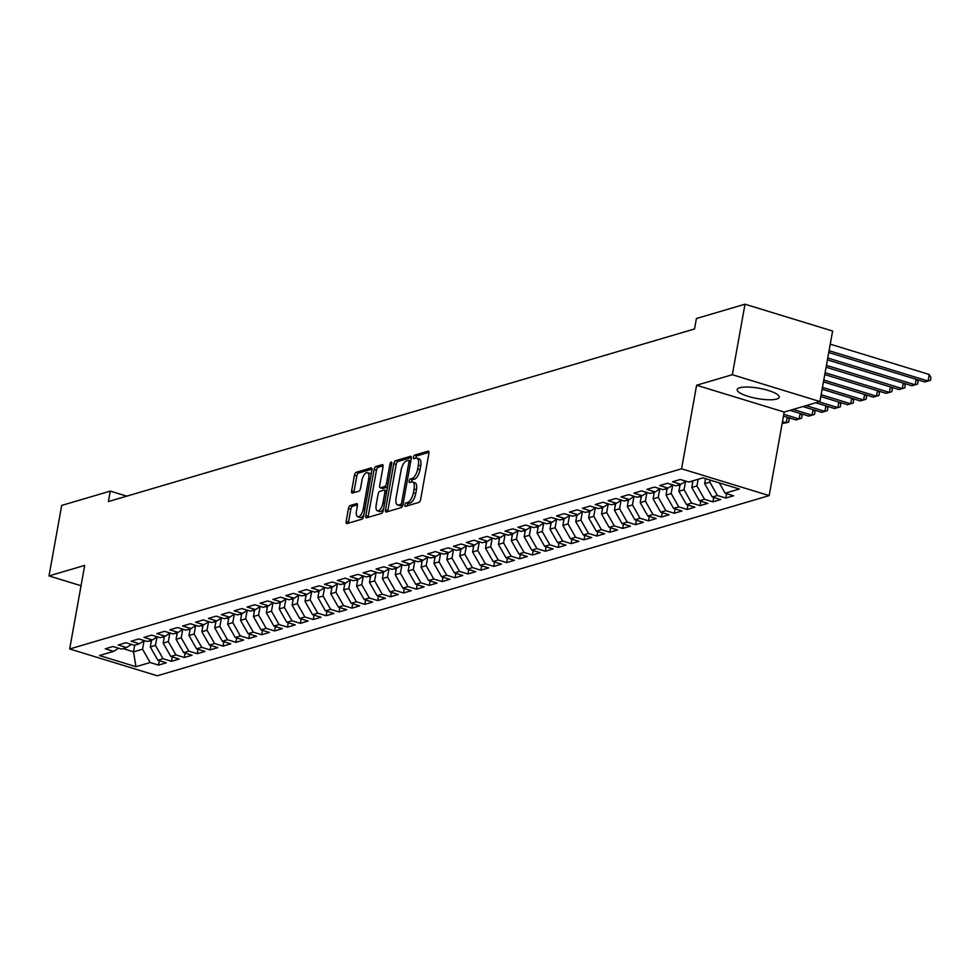 <?xml version="1.0" encoding="UTF-8"?>
<svg xmlns="http://www.w3.org/2000/svg" width="980" height="980" viewBox="0 0 980 980"><rect width="100%" height="100%" fill="white"/><g stroke="black" fill="none" stroke-linecap="round" stroke-linejoin="round"><path stroke-width="1.47" d="M416.427 489.755L414.05 489.02A8.6 3.663 -73 0 0 412.519 482.001L414.883 482.724A8.6 3.663 -73 0 1 416.427 489.755L415.728 493.589A8.6 3.663 -73 0 1 410.204 502.985L406.1 502.777A1.874 0.796 -73 0 0 404.887 504.835A1.874 0.796 -73 0 0 405.218 506.366A1.874 0.796 -73 0 0 405.451 506.366L418.901 502.409A2.683 1.139 -73 0 0 420.628 499.469L428.922 453.336A2.683 1.139 -73 0 0 428.444 451.143A2.683 1.139 -73 0 0 428.125 451.143L414.675 455.1A1.874 0.796 -73 0 0 413.462 457.158A1.874 0.796 -73 0 0 413.805 458.701A1.874 0.796 -73 0 0 414.026 458.689L415.765 458.175A1.874 0.796 -73 0 1 415.839 457.88A1.874 0.796 -73 0 1 417.039 455.823L414.675 455.1M410.204 502.985L408.464 503.5A1.874 0.796 -73 0 0 407.251 505.558A1.874 0.796 -73 0 0 407.215 505.852M409.175 480.996A1.874 0.796 -73 0 0 409.518 482.528A1.874 0.796 -73 0 0 409.738 482.528L411.478 482.013A1.874 0.796 -73 0 1 411.539 481.719A1.874 0.796 -73 0 1 412.752 479.661L410.387 478.938A1.874 0.796 -73 0 0 409.175 480.996M776.675 399.056A21.34 5.231 -169.8 0 0 779.21 397.182A21.34 5.231 -169.8 0 0 763.837 389.244A21.34 5.231 -169.8 0 0 739.741 387.749A21.34 5.231 -169.8 0 0 737.193 389.624A21.34 5.231 -169.8 0 0 752.567 397.562A21.34 5.231 -169.8 0 0 776.675 399.056M350.203 505.521A2.683 1.139 -73 0 0 348.476 508.461L346.148 521.397A2.683 1.139 -73 0 0 346.626 523.59A2.683 1.139 -73 0 0 346.957 523.59L361.89 519.192A2.683 1.139 -73 0 0 363.617 516.252L371.91 470.118A2.683 1.139 -73 0 0 371.432 467.926A2.683 1.139 -73 0 0 371.114 467.926L356.169 472.323A2.683 1.139 -73 0 0 354.454 475.263L351.636 490.894A2.683 1.139 -73 0 0 352.114 493.099A2.683 1.139 -73 0 0 352.445 493.087L358.827 491.213A2.683 1.139 -73 0 0 360.554 488.273L361.951 480.519A7.191 3.062 -73 0 1 367.439 472.654A7.191 3.062 -73 0 1 368.725 478.522L363.262 508.902A7.191 3.062 -73 0 1 357.774 516.766A7.191 3.062 -73 0 1 356.487 510.886L357.394 505.827A2.683 1.139 -73 0 0 356.916 503.634A2.683 1.139 -73 0 0 356.598 503.634L350.203 505.521L352.567 506.244A2.683 1.139 -73 0 0 350.84 509.184L348.513 522.12A2.683 1.139 -73 0 0 348.439 523.149M407.839 502.262A8.6 3.663 -73 0 0 413.364 492.867L414.05 489.02M412.519 482.001A8.6 3.663 -73 0 0 411.478 482.013M412.752 479.661L414.491 479.159L412.127 478.424L410.387 478.938M412.127 478.424A8.6 3.663 -73 0 0 417.652 469.028L418.338 465.194A8.6 3.663 -73 0 0 416.806 458.162A8.6 3.663 -73 0 0 415.765 458.175M108.413 501.552L694.526 328.974L696.4 318.524L745.008 304.217L732.33 374.715L696.609 385.238L681.578 468.795L69.678 648.968L84.709 565.399L49 575.922L61.691 505.423L110.287 491.103L108.413 501.552M385.507 509.808A2.683 1.139 -73 0 0 385.985 512.001A2.683 1.139 -73 0 0 386.304 512.001L401.237 507.603A2.683 1.139 -73 0 0 402.964 504.663L411.269 458.53A2.683 1.139 -73 0 0 410.791 456.337A2.683 1.139 -73 0 0 410.461 456.337L395.528 460.735A2.683 1.139 -73 0 0 393.801 463.675L385.507 509.808L387.872 510.531A2.683 1.139 -73 0 0 387.798 511.56M381.563 513.398L366.63 517.795A2.683 1.139 -73 0 1 366.3 517.795A2.683 1.139 -73 0 1 365.822 515.602L374.127 469.469A2.683 1.139 -73 0 1 375.855 466.529L382.249 464.655A2.683 1.139 -73 0 1 382.568 464.643A2.683 1.139 -73 0 1 383.045 466.848L379.677 485.553A2.683 1.139 -73 0 0 380.166 487.746A2.683 1.139 -73 0 0 380.485 487.746L384.724 486.497A2.683 1.139 -73 0 0 386.451 483.557L389.954 464.079A1.874 0.796 -73 0 1 391.4 462.021A1.874 0.796 -73 0 1 391.731 463.565L383.29 510.458A2.683 1.139 -73 0 1 381.563 513.398M681.578 468.795L769.178 495.611L157.278 675.784L69.678 648.968M726.633 493.663L725.837 498.06L733.567 495.782L725.163 493.21L739.349 489.032L702.893 477.873L688.707 482.05L680.304 479.477L672.574 481.756L680.978 484.328L675.82 485.847L667.417 483.275L659.675 485.553L668.078 488.126L662.921 489.645L654.518 487.072L646.788 489.351L655.191 491.923L650.034 493.442L641.63 490.87L633.889 493.148L642.292 495.721L637.135 497.24L628.731 494.655L621.002 496.934L629.405 499.518L624.248 501.025L615.844 498.452L608.102 500.731L616.506 503.304L611.349 504.823L602.945 502.25L595.215 504.529L603.619 507.101L598.462 508.62L590.058 506.048L582.316 508.326L590.72 510.899L585.562 512.418L577.159 509.845L569.429 512.124L577.832 514.696L572.675 516.215L564.272 513.643L556.53 515.921L564.933 518.494L559.776 520.013L551.373 517.44L543.643 519.719L552.046 522.291L546.889 523.81L538.486 521.238L530.744 523.516L539.147 526.089L533.99 527.608L525.586 525.035L517.857 527.313L526.26 529.886L521.103 531.405L512.699 528.832L504.957 531.111L513.361 533.684L508.204 535.202L499.8 532.618L492.07 534.896L500.474 537.481L495.317 538.988L486.913 536.415L479.171 538.694L487.575 541.266L482.417 542.785L474.014 540.213L466.284 542.491L474.688 545.064L469.53 546.583L461.127 544.01L453.385 546.289L461.788 548.861L456.631 550.38L448.228 547.808L440.498 550.086L448.901 552.659L443.744 554.178L435.341 551.605L427.599 553.884L436.002 556.456L430.845 557.975L422.441 555.403L414.712 557.681L423.115 560.254L417.958 561.773L409.554 559.2L401.812 561.479L410.216 564.051L405.071 565.57L396.655 562.998L388.925 565.276L397.329 567.849L392.172 569.368L383.768 566.795L376.026 569.074L384.442 571.646L379.285 573.165L370.869 570.581L363.139 572.859L371.543 575.444L366.385 576.951L357.982 574.378L350.24 576.657L358.656 579.229L353.498 580.748L345.083 578.176L337.353 580.454L345.756 583.027L340.599 584.546L332.196 581.973L324.466 584.252L332.869 586.824L327.712 588.343L319.309 585.771L311.567 588.049L319.97 590.622L314.813 592.141L306.409 589.568L298.68 591.846L307.083 594.419L301.926 595.938L293.522 593.365L285.78 595.644L294.184 598.216L289.026 599.736L280.623 597.163L272.893 599.442L281.297 602.014L276.139 603.533L267.736 600.961L259.994 603.239L268.398 605.812L263.24 607.331L254.837 604.758L247.107 607.037L255.511 609.609L250.353 611.128L241.95 608.543L234.208 610.822L242.611 613.407L237.454 614.913L229.05 612.341L221.321 614.619L229.724 617.192L224.567 618.711L216.164 616.138L208.422 618.417L216.825 620.989L211.668 622.508L203.264 619.936L195.535 622.214L203.938 624.787L198.781 626.306L190.377 623.733L182.635 626.012L191.039 628.584L185.882 630.103L177.478 627.531L169.748 629.809L178.152 632.382L172.995 633.901L164.591 631.328L156.849 633.607L165.253 636.179L160.095 637.698L151.692 635.126L143.962 637.404L152.365 639.977L147.208 641.496L138.805 638.923L131.063 641.202L139.466 643.774L134.309 645.293L125.906 642.721L118.176 644.999L126.579 647.572L121.422 649.091L113.019 646.506L105.276 648.785L113.68 651.369L118.47 648.184M725.837 498.06L717.433 495.488L712.276 497.007L704.681 483.667L705.576 478.693M713.734 497.46L712.95 501.858L720.68 499.58L712.276 497.007M712.95 501.858L704.534 499.286L699.377 500.805L691.794 487.464L692.995 480.788M700.847 501.258L700.051 505.656L707.793 503.377L699.377 500.805M700.051 505.656L691.647 503.083L686.49 504.602L678.895 491.262L680.096 484.586M687.948 505.055L687.164 509.453L694.894 507.175L686.49 504.602M687.164 509.453L678.748 506.88L673.591 508.399L666.008 495.059L667.208 488.383M675.061 508.841L674.264 513.251L682.007 510.972L673.591 508.399M674.264 513.251L665.861 510.678L660.704 512.197L653.109 498.845L654.309 492.18M662.162 512.638L661.378 517.048L669.107 514.77L660.704 512.197M661.378 517.048L652.962 514.476L647.817 515.995L640.222 502.642L641.422 495.978M649.274 516.436L648.478 520.846L656.22 518.567L647.817 515.995M648.478 520.846L640.075 518.273L634.918 519.792L627.323 506.44L628.523 499.776M636.375 520.233L635.591 524.643L643.321 522.365L634.918 519.792M635.591 524.643L627.188 522.071L622.03 523.59L614.436 510.237L615.636 503.561M623.488 524.03L622.692 528.441L630.434 526.162L622.03 523.59M622.692 528.441L614.288 525.856L609.131 527.375L601.536 514.035L602.737 507.358M610.589 527.828L609.805 532.226L617.535 529.947L609.131 527.375M609.805 532.226L601.402 529.653L596.244 531.172L588.649 517.832L589.85 511.156M597.702 531.626L596.906 536.023L604.648 533.745L596.244 531.172M596.906 536.023L588.502 533.451L583.345 534.97L575.75 521.63L576.951 514.953M584.803 535.423L584.019 539.821L591.749 537.542L583.345 534.97M584.019 539.821L575.615 537.248L570.458 538.767L562.863 525.427L564.063 518.751M571.916 539.221L571.12 543.618L578.862 541.34L570.458 538.767M571.12 543.618L562.716 541.046L557.559 542.565L549.964 529.225L551.164 522.548M559.017 543.018L558.233 547.416L565.962 545.137L557.559 542.565M558.233 547.416L549.829 544.843L544.672 546.362L537.077 533.022L538.277 526.346M546.13 546.803L545.333 551.213L553.075 548.935L544.672 546.362M545.333 551.213L536.93 548.641L531.773 550.16L524.19 536.807L525.39 530.143M533.23 550.601L532.446 555.011L540.176 552.732L531.773 550.16M532.446 555.011L524.043 552.438L518.885 553.957L511.291 540.605L512.491 533.941M520.343 554.398L519.547 558.808L527.289 556.53L518.885 553.957M519.547 558.808L511.144 556.236L505.986 557.755L498.404 544.402L499.604 537.738M507.444 558.196L506.66 562.606L514.39 560.327L505.986 557.755M506.66 562.606L498.257 560.033L493.099 561.552L485.504 548.2L486.705 541.524M494.557 561.993L493.761 566.403L501.503 564.125L493.099 561.552M493.761 566.403L485.357 563.819L480.2 565.338L472.617 551.997L473.818 545.321M481.67 565.791L480.874 570.188L488.604 567.91L480.2 565.338M480.874 570.188L472.47 567.616L467.313 569.135L459.718 555.795L460.918 549.119M468.771 569.588L467.975 573.986L475.716 571.707L467.313 569.135M467.975 573.986L459.571 571.413L454.414 572.933L446.831 559.592L448.032 552.916M455.884 573.386L455.088 577.784L462.817 575.505L454.414 572.933M455.088 577.784L446.684 575.211L441.527 576.73L433.932 563.39L435.132 556.714M442.985 577.183L442.188 581.581L449.93 579.303L441.527 576.73M442.188 581.581L433.785 579.009L428.627 580.528L421.045 567.187L422.245 560.511M430.098 580.981L429.301 585.379L437.031 583.1L428.627 580.528M429.301 585.379L420.898 582.806L415.74 584.325L408.146 570.985L409.346 564.309M417.198 584.766L416.402 589.176L424.144 586.898L415.74 584.325M416.402 589.176L407.999 586.604L402.841 588.123L395.259 574.77L396.459 568.106M404.311 588.563L403.515 592.974L411.245 590.695L402.841 588.123M403.515 592.974L395.112 590.401L389.954 591.92L382.359 578.568L383.56 571.904M391.412 592.361L390.616 596.771L398.358 594.493L389.954 591.92M390.616 596.771L382.212 594.199L377.055 595.718L369.472 582.365L370.673 575.701M378.525 596.159L377.729 600.569L385.459 598.29L377.055 595.718M377.729 600.569L369.325 597.996L364.168 599.515L356.573 586.163L357.774 579.486M365.626 599.956L364.829 604.366L372.572 602.088L364.168 599.515M364.829 604.366L356.426 601.781L351.269 603.3L343.686 589.96L344.887 583.284M352.739 603.754L351.943 608.151L359.672 605.873L351.269 603.3M351.943 608.151L343.539 605.579L338.382 607.098L330.787 593.758L331.987 587.081M339.84 607.551L339.055 611.949L346.785 609.67L338.382 607.098M339.055 611.949L330.64 609.376L325.483 610.895L317.9 597.555L319.1 590.879M326.952 611.349L326.156 615.746L333.898 613.468L325.483 610.895M326.156 615.746L317.753 613.174L312.596 614.693L305 601.352L306.201 594.676M314.053 615.146L313.269 619.544L320.999 617.265L312.596 614.693M313.269 619.544L304.854 616.971L299.696 618.49L292.114 605.15L293.314 598.474M301.166 618.944L300.37 623.341L308.112 621.063L299.696 618.49M300.37 623.341L291.967 620.769L286.809 622.288L279.214 608.948L280.415 602.271M288.267 622.729L287.483 627.139L295.213 624.86L286.809 622.288M287.483 627.139L279.067 624.566L273.91 626.085L266.327 612.733L267.528 606.069M275.38 626.526L274.584 630.936L282.326 628.658L273.91 626.085M274.584 630.936L266.18 628.364L261.023 629.883L253.428 616.53L254.629 609.866M262.481 630.324L261.697 634.734L269.427 632.455L261.023 629.883M261.697 634.734L253.293 632.161L248.136 633.68L240.541 620.328L241.742 613.664M249.594 634.121L248.798 638.531L256.539 636.253L248.136 633.68M248.798 638.531L240.394 635.959L235.237 637.478L227.642 624.125L228.842 617.449M236.695 637.919L235.911 642.329L243.64 640.05L235.237 637.478M235.911 642.329L227.507 639.744L222.35 641.263L214.755 627.923L215.955 621.247M223.808 641.716L223.011 646.114L230.753 643.836L222.35 641.263M223.011 646.114L214.608 643.542L209.451 645.061L201.856 631.72L203.056 625.044M210.908 645.514L210.124 649.912L217.854 647.633L209.451 645.061M210.124 649.912L201.721 647.339L196.564 648.858L188.969 635.518L190.169 628.842M198.021 649.311L197.225 653.709L204.967 651.431L196.564 648.858M197.225 653.709L188.821 651.136L183.664 652.655L176.069 639.315L177.27 632.639M185.122 653.109L184.338 657.507L192.068 655.228L183.664 652.655M184.338 657.507L175.935 654.934L170.777 656.453L163.182 643.113L164.383 636.437M172.235 656.906L171.439 661.304L179.181 659.026L170.777 656.453M171.439 661.304L163.035 658.732L157.878 660.251L150.283 646.91L151.496 640.234M159.336 660.692L158.552 665.102L166.282 662.823L157.878 660.251M158.552 665.102L150.148 662.529L135.963 666.706L99.507 655.534L113.68 651.369M126.579 647.572L131.357 644.387M134.726 645.171L133.525 651.835L142.553 649.189L144.072 640.712M150.148 662.529L142.553 649.189M135.963 666.706L133.525 651.835L123.002 648.613M139.466 643.774L144.256 640.589M150.283 646.91L155.44 645.391L156.971 636.914M163.035 658.732L155.44 645.391M152.365 639.977L157.143 636.792M163.182 643.113L168.339 641.594L169.859 633.117M175.935 654.934L168.339 641.594M165.253 636.179L170.042 632.994M176.069 639.315L181.227 637.796L182.758 629.319M188.821 651.136L181.227 637.796M178.152 632.382L182.929 629.197M188.969 635.518L194.126 633.999L195.645 625.522M201.721 647.339L194.126 633.999M191.039 628.584L195.829 625.399M201.856 631.72L207.013 630.201L208.544 621.724M214.608 643.542L207.013 630.201M203.938 624.787L208.716 621.614M214.755 627.923L219.912 626.404L221.431 617.927M227.507 639.744L219.912 626.404M216.825 620.989L221.615 617.817M227.642 624.125L232.799 622.606L234.33 614.129M240.394 635.959L232.799 622.606M229.724 617.192L234.502 614.019M240.541 620.328L245.698 618.809L247.217 610.332M253.293 632.161L245.698 618.809M242.611 613.407L247.401 610.221M253.428 616.53L258.585 615.011L260.117 606.547M266.18 628.364L258.585 615.011M255.511 609.609L260.288 606.424M266.327 612.733L271.485 611.226L273.004 602.749M279.067 624.566L271.485 611.226M268.398 605.812L273.187 602.627M279.214 608.948L284.372 607.429L285.903 598.952M291.967 620.769L284.372 607.429M281.297 602.014L286.074 598.829M292.114 605.15L297.271 603.631L298.79 595.154M304.854 616.971L297.271 603.631M294.184 598.216L298.974 595.032M305 601.352L310.158 599.834L311.689 591.357M317.753 613.174L310.158 599.834M307.083 594.419L311.861 591.234M317.9 597.555L323.057 596.036L324.576 587.559M330.64 609.376L323.057 596.036M319.97 590.622L324.76 587.437M330.787 593.758L335.944 592.239L337.475 583.762M343.539 605.579L335.944 592.239M332.869 586.824L337.647 583.651M343.686 589.96L348.843 588.441L350.362 579.964M356.426 601.781L348.843 588.441M345.756 583.027L350.546 579.854M356.573 586.163L361.73 584.644L363.262 576.167M369.325 597.996L361.73 584.644M358.656 579.229L363.433 576.056M369.472 582.365L374.63 580.846L376.149 572.369M382.212 594.199L374.63 580.846M371.543 575.444L376.332 572.259M382.359 578.568L387.517 577.048L389.048 568.584M395.112 590.401L387.517 577.048M384.442 571.646L389.219 568.461M395.259 574.77L400.416 573.263L401.935 564.786M407.999 586.604L400.416 573.263M397.329 567.849L402.119 564.664M408.146 570.985L413.303 569.466L414.834 560.989M420.898 582.806L413.303 569.466M410.216 564.051L415.005 560.866M421.045 567.187L426.202 565.668L427.721 557.191M433.785 579.009L426.202 565.668M423.115 560.254L427.905 557.069M433.932 563.39L439.089 561.871L440.62 553.394M446.684 575.211L439.089 561.871M436.002 556.456L440.792 553.271M446.831 559.592L451.988 558.073L453.507 549.596M459.571 571.413L451.988 558.073M448.901 552.659L453.691 549.474M459.718 555.795L464.875 554.276L466.407 545.799M472.47 567.616L464.875 554.276M461.788 548.861L466.578 545.688M472.617 551.997L477.774 550.478L479.294 542.001M485.357 563.819L477.774 550.478M474.688 545.064L479.477 541.891M485.504 548.2L490.662 546.681L492.193 538.204M498.257 560.033L490.662 546.681M487.575 541.266L492.364 538.094M498.404 544.402L503.561 542.883L505.08 534.406M511.144 556.236L503.561 542.883M500.474 537.481L505.264 534.296M511.291 540.605L516.448 539.086L517.979 530.621M524.043 552.438L516.448 539.086M513.361 533.684L518.151 530.499M524.19 536.807L529.347 535.288L530.866 526.824M536.93 548.641L529.347 535.288M526.26 529.886L531.038 526.701M537.077 533.022L542.234 531.503L543.753 523.026M549.829 544.843L542.234 531.503M539.147 526.089L543.937 522.904M549.964 529.225L555.121 527.706L556.652 519.229M562.716 541.046L555.121 527.706M552.046 522.291L556.824 519.106M562.863 525.427L568.02 523.908L569.539 515.431M575.615 537.248L568.02 523.908M564.933 518.494L569.723 515.309M575.75 521.63L580.907 520.111L582.438 511.634M588.502 533.451L580.907 520.111M577.832 514.696L582.61 511.511M588.649 517.832L593.807 516.313L595.326 507.836M601.402 529.653L593.807 516.313M590.72 510.899L595.509 507.726M601.536 514.035L606.694 512.516L608.225 504.038M614.288 525.856L606.694 512.516M603.619 507.101L608.396 503.928M614.436 510.237L619.593 508.718L621.112 500.241M627.188 522.071L619.593 508.718M616.506 503.304L621.296 500.131M627.323 506.44L632.48 504.921L634.011 496.444M640.075 518.273L632.48 504.921M629.405 499.518L634.183 496.333M640.222 502.642L645.379 501.123L646.898 492.658M652.962 514.476L645.379 501.123M642.292 495.721L647.082 492.536M653.109 498.845L658.266 497.326L659.797 488.861M665.861 510.678L658.266 497.326M655.191 491.923L659.969 488.738M666.008 495.059L671.165 493.54L672.684 485.063M678.748 506.88L671.165 493.54M668.078 488.126L672.868 484.941M678.895 491.262L684.052 489.743L685.583 481.266M691.647 503.083L684.052 489.743M680.978 484.328L685.755 481.143M691.794 487.464L696.952 485.945L698.152 479.269M704.534 499.286L696.952 485.945M704.681 483.667L709.839 482.148L710.206 480.114M717.433 495.488L709.839 482.148M126.763 496.149L110.287 491.103M49 575.922L81.058 585.734M696.609 385.238L784.208 412.053L819.917 401.543L732.33 374.715M819.917 401.543L832.608 331.032L745.008 304.217M784.208 412.053L769.178 495.611M725.163 493.21L719.295 482.895M414.491 479.159A8.6 3.663 -73 0 0 420.016 469.763L417.652 469.028M416.806 458.162L419.171 458.885A8.6 3.663 -73 0 1 420.714 465.916L420.016 469.763M429.007 452.307L417.039 455.823M411.343 457.501L397.905 461.47A2.683 1.139 -73 0 0 396.177 464.398L387.872 510.531M400.502 504.43A1.874 0.796 -73 0 0 401.702 502.373L408.991 461.874A1.874 0.796 -73 0 0 408.66 460.343A1.874 0.796 -73 0 0 408.427 460.343L406.59 460.882A8.6 3.663 -73 0 0 401.065 470.278L396.091 497.963A8.6 3.663 -73 0 0 397.623 504.982A8.6 3.663 -73 0 0 398.664 504.97L400.502 504.43L402.866 505.153L401.028 505.692L398.664 504.97M410.816 461.066A1.874 0.796 -73 0 0 410.791 461.066L408.844 460.465M397.623 504.982L399.987 505.705A8.6 3.663 -73 0 0 401.028 505.692M383.131 465.819L378.219 467.264A2.683 1.139 -73 0 0 376.491 470.192L368.198 516.325A2.683 1.139 -73 0 0 368.113 517.354M382.261 488.285A2.683 1.139 -73 0 0 382.531 488.469A2.683 1.139 -73 0 0 382.849 488.469L387.1 487.219A2.683 1.139 -73 0 0 387.517 486.974M376.185 504.97A7.191 3.062 -73 0 0 377.471 510.837A7.191 3.062 -73 0 0 382.96 502.973L384.883 492.279A2.683 1.139 -73 0 0 384.405 490.074A2.683 1.139 -73 0 0 384.087 490.086L379.836 491.335A2.683 1.139 -73 0 0 378.109 494.263L376.185 504.97M377.471 510.837L379.836 511.572A7.191 3.062 -73 0 0 383.633 508.534M384.405 490.074L386.769 490.809A2.683 1.139 -73 0 0 386.769 490.809A2.683 1.139 -73 0 0 386.451 490.809M357.48 504.798L352.567 506.244M357.774 516.766L360.138 517.489A7.191 3.062 -73 0 0 363.935 514.451M371.053 474.92A7.191 3.062 -73 0 0 369.803 473.377L367.439 472.654M371.996 469.089L358.545 473.058A2.683 1.139 -73 0 0 356.818 475.986L354.001 491.629A2.683 1.139 -73 0 0 353.927 492.646M828.737 352.531L924.838 381.955L928.072 381.012L929.236 374.483L830.244 344.164M829.068 350.693L928.072 381.012L930.535 380.277L931 377.668L929.236 374.483M827.414 359.868L911.951 385.752L915.173 384.797L916.165 379.297M827.745 358.031L915.173 384.797L917.635 384.074L918.113 381.465L917.072 379.579M692.725 482.246A7.252 6.321 -106.4 0 1 691.255 481.303M826.103 367.206L899.052 389.55L902.286 388.595L903.266 383.094M826.434 365.369L902.286 388.595L904.748 387.872L905.214 385.263L904.173 383.376M679.838 486.043A7.252 6.321 -106.4 0 1 678.368 485.1M824.78 374.544L886.165 393.348L889.387 392.392L890.379 386.892M825.111 372.719L889.387 392.392L891.849 391.669L892.327 389.048L891.286 387.161M666.939 489.829A7.252 6.321 -106.4 0 1 665.469 488.885M823.457 381.882L873.278 397.145L876.5 396.19L877.48 390.689M823.788 380.056L876.5 396.19L878.962 395.454L879.428 392.845L878.386 390.959M654.052 493.626A7.252 6.321 -106.4 0 1 652.582 492.683M822.134 389.232L860.379 400.943L863.601 399.987L864.593 394.487M822.465 387.394L863.601 399.987L866.063 399.252L866.541 396.643L865.499 394.756M641.165 497.424A7.252 6.321 -106.4 0 1 639.683 496.48M820.811 396.569L847.492 404.728L850.714 403.785L851.706 398.284M821.142 394.732L850.714 403.785L853.176 403.05L853.641 400.44L852.6 398.554M628.266 501.221A7.252 6.321 -106.4 0 1 626.796 500.278M815.764 402.768L834.592 408.525L837.814 407.582L838.807 402.07M818.986 401.812L837.814 407.582L840.277 406.847L840.754 404.238L839.713 402.351M615.379 505.019A7.252 6.321 -106.4 0 1 613.897 504.075M802.877 406.565L821.706 412.323L824.927 411.38L825.92 405.867M806.099 405.61L824.927 411.38L827.389 410.645L827.855 408.035L826.814 406.149M602.48 508.816A7.252 6.321 -106.4 0 1 601.01 507.873M789.978 410.351L808.806 416.12L812.028 415.177L813.02 409.665M793.2 409.407L812.028 415.177L814.49 414.442L814.968 411.833L813.927 409.946M589.593 512.614A7.252 6.321 -106.4 0 1 588.11 511.67M783.473 416.108L795.919 419.918L799.141 418.975L800.133 413.462M783.804 414.271L799.141 418.975L801.603 418.24L802.069 415.63L801.028 413.744M576.693 516.411A7.252 6.321 -106.4 0 1 575.223 515.468M782.163 423.446L786.242 422.76L787.234 417.26M782.493 421.621L786.242 422.76L788.704 422.037L789.182 419.428L788.141 417.541M563.806 520.209A7.252 6.321 -106.4 0 1 562.324 519.265M550.907 524.006A7.252 6.321 -106.4 0 1 549.437 523.063M538.02 527.791A7.252 6.321 -106.4 0 1 536.55 526.848M525.121 531.589A7.252 6.321 -106.4 0 1 523.651 530.646M512.234 535.386A7.252 6.321 -106.4 0 1 510.764 534.443M499.335 539.184A7.252 6.321 -106.4 0 1 497.865 538.24M486.448 542.981A7.252 6.321 -106.4 0 1 484.978 542.038M473.548 546.779A7.252 6.321 -106.4 0 1 472.078 545.836M460.661 550.576A7.252 6.321 -106.4 0 1 459.191 549.633M447.762 554.374A7.252 6.321 -106.4 0 1 446.292 553.431M434.875 558.171A7.252 6.321 -106.4 0 1 433.405 557.228M421.976 561.969A7.252 6.321 -106.4 0 1 420.506 561.026M409.089 565.754A7.252 6.321 -106.4 0 1 407.619 564.811M396.19 569.552A7.252 6.321 -106.4 0 1 394.72 568.608M383.303 573.349A7.252 6.321 -106.4 0 1 381.833 572.406M370.403 577.147A7.252 6.321 -106.4 0 1 368.933 576.203M357.516 580.944A7.252 6.321 -106.4 0 1 356.046 580.001M344.617 584.741A7.252 6.321 -106.4 0 1 343.147 583.798M331.73 588.539A7.252 6.321 -106.4 0 1 330.26 587.596M318.831 592.337A7.252 6.321 -106.4 0 1 317.361 591.393M305.944 596.134A7.252 6.321 -106.4 0 1 304.474 595.191M293.045 599.932A7.252 6.321 -106.4 0 1 291.575 598.988M280.158 603.717A7.252 6.321 -106.4 0 1 278.688 602.774M267.271 607.514A7.252 6.321 -106.4 0 1 265.788 606.571M254.371 611.312A7.252 6.321 -106.4 0 1 252.901 610.369M241.484 615.109A7.252 6.321 -106.4 0 1 240.002 614.166M228.585 618.907A7.252 6.321 -106.4 0 1 227.115 617.964M215.698 622.704A7.252 6.321 -106.4 0 1 214.216 621.761M202.799 626.502A7.252 6.321 -106.4 0 1 201.329 625.559M189.912 630.299A7.252 6.321 -106.4 0 1 188.43 629.356M177.013 634.097A7.252 6.321 -106.4 0 1 175.543 633.154M164.125 637.894A7.252 6.321 -106.4 0 1 162.643 636.951M151.226 641.692A7.252 6.321 -106.4 0 1 149.756 640.736M415.728 493.589L413.364 492.867M420.714 465.916L418.338 465.194M408.464 503.5L406.1 502.777M396.177 464.398L393.801 463.675M397.905 461.47L395.528 460.735M403.295 502.863L401.702 502.373M410.583 462.364L408.991 461.874M368.198 516.325L365.822 515.602M376.491 470.192L374.127 469.469M378.219 467.264L375.855 466.529M382.849 488.469L380.485 487.746M387.1 487.219L384.724 486.497M388.043 484.047L386.451 483.557M391.547 464.569L389.954 464.079M384.552 503.463L382.96 502.973M386.475 492.756L384.883 492.279M364.854 509.38L363.262 508.902M370.318 479.012L368.725 478.522M354.001 491.629L351.636 490.894M356.818 475.986L354.454 475.263M358.545 473.058L356.169 472.323M348.513 522.12L346.148 521.397M350.84 509.184L348.476 508.461M410.828 461.004L408.66 460.343M382.531 488.469L380.166 487.746"/></g></svg>
